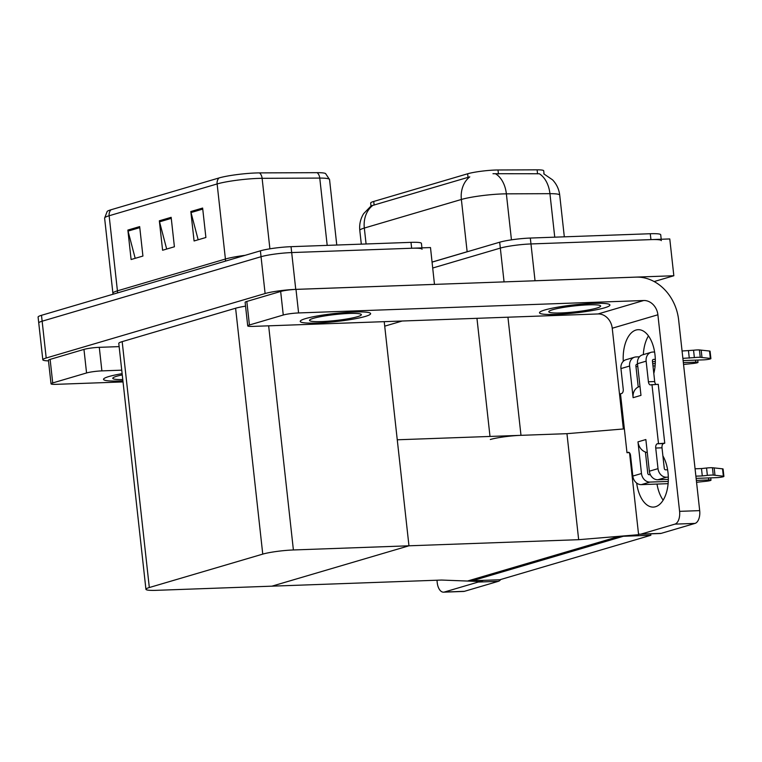 <?xml version="1.0" encoding="UTF-8"?>
<svg xmlns="http://www.w3.org/2000/svg" width="762" height="762" viewBox="0 0 762 762"><rect width="100%" height="100%" fill="white"/><g stroke="black" fill="none" stroke-linecap="round" stroke-linejoin="round"><path stroke-width="1.14" d="M370.999 205.978L370.675 203.035A20.136 2.315 -6.3 0 1 373.732 201.444L467.63 173.784A20.136 2.315 -6.3 0 1 495.214 170.04A20.136 2.315 -6.3 0 1 498.005 169.983L537.105 169.831A20.136 2.315 -6.3 0 1 543.706 170.812L544.058 173.955M578.663 539.687L638.594 534.695L634.651 535.857L623.354 536.267L472.297 580.758L483.603 580.349L479.669 581.511L441.627 580.053L271.92 586.168L408.965 545.802L293.399 549.964A22.365 2.572 173.7 0 0 262.757 554.117L149.323 587.531A22.365 2.572 173.7 0 0 145.933 589.302A22.365 2.572 173.7 0 0 156.362 590.331L271.92 586.168L408.965 545.802L578.663 539.687L566.957 433.673L520.989 435.331A22.365 2.572 173.7 0 0 490.337 439.483M504.063 281.892L500.329 248.098L432.749 268.005L500.329 248.098A22.365 2.572 -6.3 0 1 530.981 243.945L669.779 238.944L673.837 275.749L654.139 281.559M532.79 280.854A22.365 2.572 -6.3 0 1 535.038 280.749L673.837 275.749M402.212 321.012L384.715 326.165M650.862 535.276L618.954 536.419L467.906 580.911L499.805 579.768L650.862 535.276L650.7 533.857M384.219 321.659L408.965 545.802L397.259 439.788L566.957 433.673L624.364 428.892M638.594 534.695L629.555 452.876M48.482 360.864A22.365 2.572 -6.3 0 1 42.815 359.788L38.748 322.974A22.365 2.572 -6.3 0 1 42.139 321.202L261.042 256.718A22.365 2.572 -6.3 0 1 291.694 252.565L430.492 247.564L434.473 284.397M42.815 359.788A22.365 2.572 -6.3 0 1 46.206 358.007L265.109 293.532A22.365 2.572 -6.3 0 1 295.751 289.379L434.55 284.378M245.545 306.153A22.365 2.572 173.7 0 0 235.61 308.229L122.177 341.633A22.365 2.572 173.7 0 0 118.786 343.414L145.933 589.302M543.754 173.831L552.555 179.842C556.622 184.137 559.013 189.233 559.718 195.12A29.823 3.429 173.7 0 0 549.935 193.672L506.368 193.843A29.823 3.429 173.7 0 0 502.244 193.929A29.823 3.429 173.7 0 0 461.372 199.473A26.098 21.793 -106.4 0 1 469.783 176.851L371.151 205.873L363.636 213.665C360.474 218.818 359.197 224.399 359.797 230.429L361.312 244.145M554.746 237.173L549.935 193.672A26.098 17.612 -90.2 0 0 539.344 173.755L492.976 173.707M432.092 262.118L499.682 242.211L500.329 248.098A22.365 2.572 -6.3 0 1 530.981 243.945L650.938 239.62A22.365 2.572 -6.3 0 1 661.359 240.64M499.682 242.211A22.365 2.572 -6.3 0 1 530.323 238.049L650.281 233.734A22.365 2.572 -6.3 0 1 660.711 234.753L661.206 239.249M110.995 209.769A7.458 6.229 73.6 0 0 109.137 215.751A29.823 3.429 173.7 0 0 104.613 218.123L107.194 211.398A26.841 3.086 -6.3 0 1 110.995 209.769L218.989 177.965A26.841 3.086 -6.3 0 1 255.765 172.974A26.841 3.086 -6.3 0 1 259.48 172.898L317.135 172.669A26.841 3.086 -6.3 0 1 325.555 173.536L329.546 179.537A29.823 3.429 173.7 0 0 319.764 178.089A7.458 5.029 -90.2 0 0 317.135 172.669M421.919 247.869L421.424 243.373A22.365 2.572 -6.3 0 0 410.994 242.354L291.036 246.678A22.365 2.572 -6.3 0 0 260.394 250.831L41.491 315.306A22.365 2.572 -6.3 0 0 38.1 317.087L38.748 322.974A22.365 2.572 -6.3 0 1 42.139 321.202L261.042 256.718A22.365 2.572 -6.3 0 1 291.694 252.565L411.651 248.241A22.365 2.572 -6.3 0 1 422.072 249.269M135.188 258.328L128.054 231.096A5.963 4.982 -106.4 0 1 127.864 230.076L131.112 259.528L142.923 256.051L139.665 226.6L127.864 230.076M198.158 239.773L191.024 212.55A5.963 4.982 -106.4 0 1 190.833 211.531L194.081 240.973L205.892 237.496L202.635 208.055L190.833 211.531M166.678 249.05L159.534 221.828A5.963 4.982 -106.4 0 1 159.344 220.799L162.601 250.25L174.403 246.774L171.155 217.322L159.344 220.799M663.15 500.158A29.823 16.05 87.9 0 1 657.015 484.07M662.902 455.905A29.823 16.05 87.9 0 1 667.798 486.308A29.823 16.05 87.9 0 1 655.511 506.73A29.823 16.05 87.9 0 1 653.339 507.092A29.823 16.05 87.9 0 1 636.661 483.06M316.735 323.021A35.414 4.067 173.7 0 0 352.673 319.211A35.414 4.067 173.7 0 0 370.627 313.63A35.414 4.067 173.7 0 0 354.12 312.01A35.414 4.067 173.7 0 0 318.183 315.83A35.414 4.067 173.7 0 0 300.228 321.402A35.414 4.067 173.7 0 0 316.735 323.021A35.414 4.067 -6.3 0 1 300.228 321.402A35.414 4.067 -6.3 0 1 318.183 315.83A35.414 4.067 -6.3 0 1 354.12 312.01A35.414 4.067 -6.3 0 1 370.627 313.63A35.414 4.067 -6.3 0 1 352.673 319.211A35.414 4.067 -6.3 0 1 316.735 323.021M556.022 314.401A35.414 4.067 173.7 0 0 591.96 310.591A35.414 4.067 173.7 0 0 609.914 305.01A35.414 4.067 173.7 0 0 593.408 303.39A35.414 4.067 173.7 0 0 557.47 307.2A35.414 4.067 173.7 0 0 539.515 312.782A35.414 4.067 173.7 0 0 556.022 314.401A35.414 4.067 -6.3 0 1 539.515 312.782A35.414 4.067 -6.3 0 1 557.47 307.2A35.414 4.067 -6.3 0 1 593.408 303.39A35.414 4.067 -6.3 0 1 609.914 305.01A35.414 4.067 -6.3 0 1 591.96 310.591A35.414 4.067 -6.3 0 1 556.022 314.401M249.422 324.993L283.264 315.02L280.664 291.465A11.182 1.286 -6.3 0 1 295.989 289.389L636.079 277.13A44.739 37.357 73.6 0 1 678.637 319.945L699.687 510.626A11.182 6.02 87.9 0 1 695.001 523.408L674.903 524.132A11.182 6.02 -92.1 0 0 679.59 511.35L657.892 314.782L612.238 328.232A14.916 12.449 73.6 0 0 598.046 313.954L252.936 326.393A11.182 1.286 173.7 0 1 247.726 325.879A11.182 1.286 173.7 0 1 249.422 324.993L246.821 301.438L280.664 291.465M247.726 325.879L245.126 302.323A11.182 1.286 -6.3 0 1 246.821 301.438M643.347 354.606A29.823 16.05 87.9 0 1 648.472 335.899M638.489 533.819A11.182 6.02 -92.1 0 0 640.242 534.229A11.182 6.02 -92.1 0 0 641.061 534.095L661.159 533.371L695.001 523.408M661.159 533.371A11.182 6.02 87.9 0 1 660.34 533.505L640.242 534.229M641.061 534.095L674.903 524.132M623.278 361.312A29.823 16.05 87.9 0 1 638.185 329.689A29.823 16.05 87.9 0 1 653.806 373.456M623.364 428.977L612.238 328.232M598.046 313.954L643.699 300.514L298.59 312.944A11.182 1.286 173.7 0 0 283.264 315.02M643.699 300.514A14.916 12.449 -106.4 0 1 657.892 314.782M120.034 380.962A35.414 4.067 173.7 0 0 122.92 380.838A35.414 4.067 -6.3 0 1 120.034 380.962A35.414 4.067 -6.3 0 1 103.527 379.343A35.414 4.067 173.7 0 0 120.034 380.962M52.721 382.934A11.182 1.286 173.7 0 0 51.025 383.819L48.416 360.264A11.182 1.286 -6.3 0 1 50.121 359.378L52.721 382.934L86.563 372.961L83.963 349.406A11.182 1.286 -6.3 0 1 99.289 347.329L119.139 346.615M50.121 359.378L83.963 349.406M500.748 579.482A11.182 6.02 87.9 0 1 498.3 581.339L478.203 582.063A11.182 6.02 -92.1 0 0 479.365 581.492M436.959 580.215L437.236 582.73A11.182 6.02 -92.1 0 0 443.541 592.169A11.182 6.02 -92.1 0 0 444.36 592.036L464.458 591.312L498.3 581.339M464.458 591.312A11.182 6.02 87.9 0 1 463.639 591.445L443.541 592.169M444.36 592.036L478.203 582.063M122.13 373.656A35.414 4.067 173.7 0 0 103.527 379.343A35.414 4.067 -6.3 0 1 122.13 373.656M121.739 370.17L101.889 370.884A11.182 1.286 173.7 0 0 86.563 372.961M51.025 383.819A11.182 1.286 173.7 0 0 56.236 384.334L123.044 381.924M650.348 474.678L649.176 474.716A1.495 1.248 -106.4 0 1 647.757 473.288L645.414 452.047A11.182 9.335 -106.4 0 1 637.984 441.865L645.852 439.541L649.348 471.202L658.006 468.649L655.73 448.037A3.724 2.01 87.9 0 1 657.292 443.77L664.75 443.198L658.254 384.305L650.786 384.877A3.724 2.01 87.9 0 1 650.519 384.924A3.724 2.01 87.9 0 1 648.414 381.781L646.138 361.159L637.48 363.712L640.975 395.373L633.108 397.688A11.182 9.335 -106.4 0 1 638.232 387.048L635.889 365.808A1.495 1.248 -106.4 0 1 636.984 364.284L636.489 364.436M641.48 473.516A8.944 7.468 73.6 0 0 649.986 482.079L641.328 484.632A8.944 7.468 -106.4 0 1 632.822 476.069L641.48 473.516L637.984 441.865M649.986 482.079L668.264 481.422M696.354 480.412L708.784 479.965A4.763 0.543 -6.3 0 1 711.003 480.184A4.763 0.543 -6.3 0 1 706.098 481.27L696.563 482.27M658.006 468.649A8.944 7.468 73.6 0 0 666.521 477.212L657.863 479.765L668.331 479.384M696.125 478.384L716.651 477.641A4.763 0.543 -6.3 0 0 721.49 477.126A4.763 0.543 -6.3 0 0 723.9 476.383A4.763 0.543 -6.3 0 0 723.348 476.193L713.251 475.088L712.441 467.735L714.175 467.906L714.985 475.269M657.863 479.765A8.944 7.468 -106.4 0 1 649.348 471.202M695.554 360.14L695.782 362.169L683.352 362.617M655.263 363.626L652.729 363.722M637.546 364.265L636.984 364.284M633.108 397.688L629.612 366.036A8.944 7.468 73.6 0 1 634.622 357.178A8.944 7.468 73.6 0 1 636.175 356.93L639.461 356.807M637.48 363.712A8.944 7.468 -106.4 0 1 642.49 354.863L651.148 352.311A8.944 7.468 73.6 0 0 646.138 361.159M652.501 361.693L655.33 361.588M683.123 360.588L703.65 359.855A4.763 0.543 -6.3 0 0 708.479 359.34A4.763 0.543 -6.3 0 0 710.898 358.588A4.763 0.543 -6.3 0 0 710.346 358.397L700.249 357.302L699.43 349.939L709.536 351.034L710.346 358.397M655.949 384.391A3.724 2.01 87.9 0 1 654.701 381.552L652.424 360.94A1.495 1.248 -106.4 0 1 653.51 359.416L653.015 359.569M667.607 469.783L665.702 469.849A1.495 1.248 -106.4 0 1 664.283 468.42L662.007 447.808A3.724 2.01 87.9 0 1 663.569 443.551L664.75 443.198M629.612 366.036L620.954 368.579L623.23 389.192A3.724 2.01 87.9 0 1 621.668 393.459L620.487 393.802L626.983 452.704L629.288 452.618M620.954 368.579A8.944 7.468 -106.4 0 1 625.964 359.731L634.622 357.178M635.975 366.56L637.784 366.493M652.977 365.95L655.101 365.874M695.782 362.169A4.763 0.543 -6.3 0 1 698.002 362.388A4.763 0.543 -6.3 0 1 693.096 363.474L683.552 364.474M666.521 477.212L668.312 477.145M695.887 476.155L702.288 475.926L701.478 468.563L706.555 468.02A7.458 0.857 -6.3 0 1 712.441 467.735M706.555 468.02L707.374 475.374A7.458 0.857 -6.3 0 1 713.251 475.088M707.374 475.374L702.288 475.926M695.068 468.792L701.478 468.563M658.473 443.427L651.967 384.534M651.148 352.311A8.944 7.468 73.6 0 1 652.701 352.054L654.606 351.987M682.066 350.996L693.553 350.225A7.458 0.857 -6.3 0 1 699.43 349.939M693.553 350.225L694.363 357.588L682.876 358.359M655.31 359.35L653.51 359.416M689.286 358.13L688.467 350.768M710.898 358.588L710.079 351.225A4.763 0.543 173.7 0 0 709.536 351.034M626.983 452.704L628.164 452.352A3.724 2.01 87.9 0 1 628.44 452.304A3.724 2.01 87.9 0 1 630.545 455.457L632.822 476.069M641.328 484.632L668.112 483.67M694.363 357.588A7.458 0.857 -6.3 0 1 700.249 357.302M701.983 357.473L701.164 350.11M723.9 476.383L723.09 469.021A4.763 0.543 173.7 0 0 722.538 468.83L714.175 467.906M638.232 387.048A11.182 9.335 -106.4 0 1 639.366 386.62L639.994 386.439M647.281 452.504A11.182 9.335 -106.4 0 1 645.414 452.047M588.493 304.838A26.098 3 -6.3 0 1 600.446 305.705A26.098 3 -6.3 0 1 588.712 309.915A26.098 3 -6.3 0 1 560.937 312.953A26.098 3 -6.3 0 1 548.916 311.401A26.098 3 -6.3 0 1 588.493 304.838M349.206 313.458A26.098 3 -6.3 0 1 361.159 314.335A26.098 3 -6.3 0 1 349.425 318.535A26.098 3 -6.3 0 1 321.65 321.574A26.098 3 -6.3 0 1 309.629 320.021A26.098 3 -6.3 0 1 349.206 313.458M122.777 379.571A26.098 3 -6.3 0 1 112.919 377.962A26.098 3 -6.3 0 1 122.263 374.914M498.005 169.983L498.443 173.993M520.989 435.331L507.94 317.202M535.038 280.749L530.323 238.049M490.004 436.445L476.955 318.316M373.732 201.444L374.132 205.111M467.63 173.784L468.039 177.451M537.105 169.831L537.553 173.841M46.206 358.007L41.491 315.306M295.751 289.379L291.036 246.678M265.109 293.532L260.394 250.831M262.757 554.117L235.61 308.229M293.399 549.964L268.653 325.831M149.323 587.531L122.177 341.633M495.671 173.869A26.098 17.612 -90.2 0 1 506.368 193.843L511.445 239.849M372.732 205.435A26.098 21.793 73.6 0 0 364.322 228.057A29.823 3.429 173.7 0 0 359.797 230.429M432.092 262.071L467.144 251.736L461.372 199.473L364.322 228.057L366.084 243.973M650.281 233.734L650.938 239.62M467.154 251.793A7.458 6.229 73.6 0 0 467.144 251.736A29.823 3.429 -6.3 0 1 469.325 251.146M117.396 292.951A7.458 6.229 73.6 0 0 117.424 290.846L225.419 259.032A29.823 3.429 -6.3 0 1 245.116 255.327M112.938 294.265L112.9 293.218A29.823 3.429 -6.3 0 1 117.424 290.846L109.137 215.751L217.122 183.947A7.458 6.229 -106.4 0 1 218.989 177.965M327.193 245.374L319.764 178.089L262.118 178.318A29.823 3.429 173.7 0 0 257.994 178.403A29.823 3.429 173.7 0 0 217.122 183.947L225.419 259.032A7.458 6.229 73.6 0 1 225.39 261.147M259.48 172.898A7.458 5.029 -90.2 0 1 262.118 178.318L269.9 248.822M410.994 242.354L411.651 248.241M159.534 221.828L171.269 218.37M191.024 212.55L202.759 209.093M128.054 231.096L139.789 227.638M679.59 511.35L699.687 510.626M295.989 289.389L298.59 312.944M99.289 347.329L101.889 370.884M708.555 477.936L708.784 479.965M655.73 448.037L662.007 447.808M657.292 443.77L663.569 443.551M648.414 381.781L654.701 381.552M628.164 452.352L628.717 452.333M722.538 468.83L723.348 476.193M559.718 195.12L564.318 236.83M104.613 218.123L112.9 293.218M329.546 179.537L336.775 245.031M697.744 360.064L698.002 362.388M710.746 477.86L711.003 480.184"/></g></svg>
